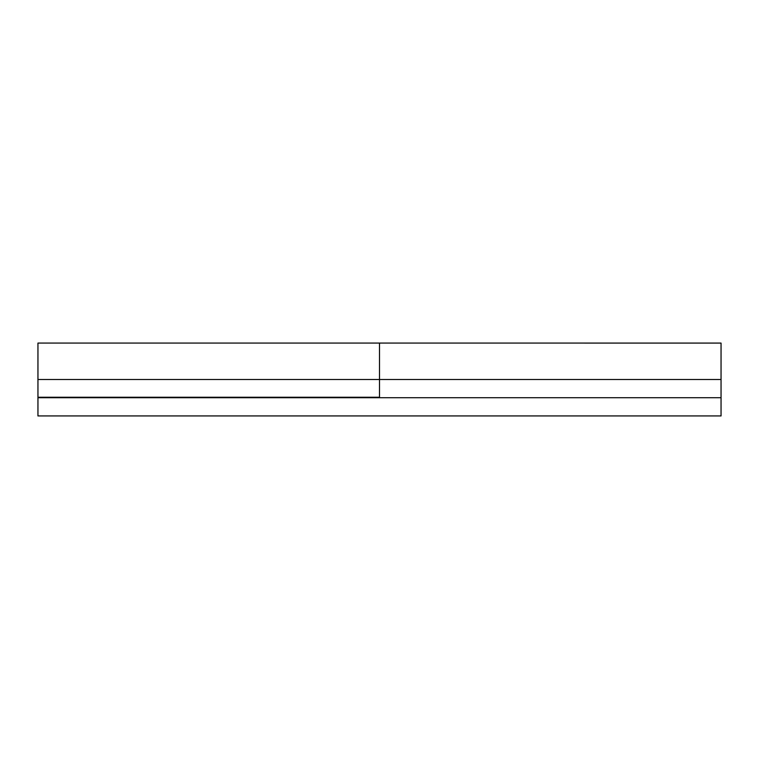 <?xml version="1.0" encoding="UTF-8"?>
<svg xmlns="http://www.w3.org/2000/svg" width="759" height="759" viewBox="0 0 759 759"><rect width="100%" height="100%" fill="white"/><g stroke="black" fill="none" stroke-linecap="round" stroke-linejoin="round"><path stroke-width="1.14" d="M37.95 343.096L37.95 379.5L379.5 379.5L379.5 343.096M721.05 415.932L37.95 415.932L721.05 415.932L721.05 397.716L721.05 415.932M379.5 343.77L379.5 379.5L37.95 379.5L37.95 397.261L379.5 397.261L379.5 379.5L379.5 397.261L37.95 397.716L721.05 397.716L37.95 397.716L37.95 415.932L37.95 397.716L379.5 397.716M37.95 343.77L37.95 397.261M379.5 343.077L379.5 379.5L721.05 379.5L721.05 343.077L37.95 343.068M721.05 344.244L721.05 397.716L721.05 379.5L379.5 379.5L379.5 393.447M379.5 344.244L379.5 379.5"/></g></svg>

